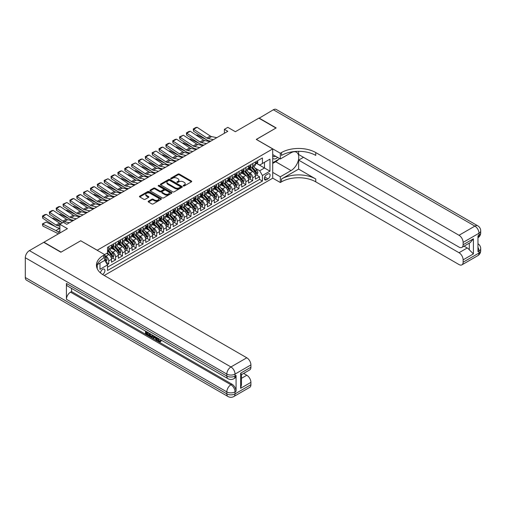 <?xml version="1.0" encoding="UTF-8"?>
<svg xmlns="http://www.w3.org/2000/svg" width="506" height="506" viewBox="0 0 506 506"><rect width="100%" height="100%" fill="white"/><g stroke="black" fill="none" stroke-linecap="round" stroke-linejoin="round"><path stroke-width="0.76" d="M183.349 185.974A0.664 0.386 0 0 0 184.292 185.974L191.439 181.844A0.949 0.55 0 0 0 191.717 181.458A0.949 0.55 0 0 0 191.439 181.072L179.326 174.077A0.949 0.55 0 0 0 177.985 174.077L170.832 178.207A0.664 0.386 0 0 0 171.774 178.751L172.704 178.213A3.042 1.758 0 0 1 177.005 178.213L178.017 178.795A3.042 1.758 0 0 1 178.909 180.041A3.042 1.758 0 0 1 178.017 181.281L177.094 181.818A0.664 0.386 0 0 0 178.036 182.362L178.96 181.825A3.042 1.758 0 0 1 183.267 181.825L184.273 182.407A3.042 1.758 0 0 1 185.164 183.653A3.042 1.758 0 0 1 184.273 184.892L183.349 185.43A0.664 0.386 0 0 0 183.349 185.974L183.349 185.43M102.541 274.467A3.099 1.79 120 0 0 102.718 274.372A3.099 1.79 120 0 0 104.748 271.633A3.099 1.79 120 0 0 104.274 269.154A3.099 1.79 120 0 0 102.718 269.306A3.099 1.79 120 0 0 100.53 272.962M148.448 201.192A0.949 0.55 0 0 0 148.169 201.578A0.949 0.55 0 0 0 148.448 201.97L151.844 203.931A0.949 0.55 0 0 0 153.191 203.931L161.129 199.345A0.949 0.55 0 0 0 161.408 198.959A0.949 0.55 0 0 0 161.129 198.567L149.017 191.578A0.949 0.55 0 0 0 147.676 191.578L139.732 196.157A0.949 0.55 0 0 0 139.454 196.549A0.949 0.55 0 0 0 139.732 196.935L143.837 199.307A0.949 0.55 0 0 0 145.184 199.307L148.581 197.346A0.949 0.55 0 0 0 148.859 196.954A0.949 0.55 0 0 0 148.581 196.568L146.544 195.392A2.543 1.467 0 0 1 145.798 194.355A2.543 1.467 0 0 1 147.373 192.995A2.543 1.467 0 0 1 150.143 193.317L158.119 197.916A2.543 1.467 0 0 1 158.865 198.959A2.543 1.467 0 0 1 157.29 200.313A2.543 1.467 0 0 1 154.52 199.996L153.191 199.231A0.949 0.55 0 0 0 151.844 199.231L148.448 201.192L148.448 201.97M80.789 240.812L97.241 250.23L272.709 148.922L256.264 139.422L275.966 128.043L258.832 118.151L235.353 131.705L227.814 127.354L224.386 129.334L227.814 131.313L66.735 224.31L63.307 222.33L59.879 224.31L59.879 233.013M80.789 240.73L61.081 252.108L43.946 242.216L67.418 228.661L59.879 224.31M172.767 191.85A0.949 0.55 0 0 0 174.115 191.85L182.052 187.264A0.949 0.55 0 0 0 182.331 186.878A0.949 0.55 0 0 0 182.052 186.486L169.94 179.497A0.949 0.55 0 0 0 168.599 179.497L160.661 184.076A0.949 0.55 0 0 0 160.377 184.469A0.949 0.55 0 0 0 160.661 184.854L172.767 191.85M158.606 186.119A0.664 0.386 0 0 1 159.276 186.208L159.276 185.417L171.591 192.527A0.949 0.55 0 0 1 171.869 192.919A0.949 0.55 0 0 1 171.591 193.305L163.653 197.89A0.949 0.55 0 0 1 162.306 197.89L150.193 190.895L150.193 190.117A0.949 0.55 0 0 0 149.915 190.509A0.949 0.55 0 0 0 150.193 190.895M150.193 190.117L153.596 188.156A0.949 0.55 0 0 1 154.937 188.156L159.852 190.996A0.949 0.55 0 0 0 161.199 190.996L163.451 189.693A0.949 0.55 0 0 0 163.729 189.307A0.949 0.55 0 0 0 163.451 188.915L158.34 185.961A0.664 0.386 0 0 1 159.276 185.417M107.329 264.625L108.752 263.803L105.906 262.159M104.71 255.416L106.013 256.169A3.877 2.239 60 0 1 108.752 260.913L111.497 259.331L111.497 262.222L115.608 259.844L112.49 258.047M111.143 251.216L112.863 252.209A3.877 2.239 60 0 1 115.608 256.959L118.347 255.372L118.347 258.262L122.465 255.891L119.34 254.088M117.999 247.257L119.72 248.25A3.877 2.239 60 0 1 122.465 253L125.203 251.419L125.203 254.303L129.315 251.931L126.196 250.128M124.855 243.297L126.576 244.297A3.877 2.239 60 0 1 129.315 249.041L132.06 247.459L132.06 250.35L136.171 247.972L133.053 246.175M131.705 239.344L133.432 240.337A3.877 2.239 60 0 1 136.171 245.087L138.91 243.5L138.91 246.39L143.027 244.018L139.909 242.216M138.562 235.385L140.282 236.378A3.877 2.239 60 0 1 143.027 241.128L145.766 239.547L145.766 242.431L149.877 240.059L146.759 238.256M145.418 231.425L147.138 232.425A3.877 2.239 60 0 1 149.877 237.169L152.622 235.587L152.622 238.478L156.733 236.1L153.615 234.303M152.274 227.472L153.995 228.465A3.877 2.239 60 0 1 156.733 233.215L159.479 231.628L159.479 234.518L163.59 232.146L160.472 230.344M159.124 223.513L160.845 224.506A3.877 2.239 60 0 1 163.59 229.256L166.329 227.675L166.329 230.559L170.446 228.187L167.322 226.384M165.981 219.553L167.701 220.546A3.877 2.239 60 0 1 170.446 225.296L173.185 223.715L173.185 226.606L177.296 224.228L174.178 222.431M172.837 215.6L174.557 216.593A3.877 2.239 60 0 1 177.296 221.343L180.041 219.756L180.041 222.646L184.152 220.274L181.034 218.472M179.687 211.641L181.407 212.634A3.877 2.239 60 0 1 184.152 217.384L186.891 215.803L186.891 218.687L191.009 216.315L187.89 214.512M186.543 207.681L188.264 208.674A3.877 2.239 60 0 1 191.009 213.424L193.747 211.843L193.747 214.734L197.859 212.356L194.74 210.559M193.4 203.728L195.12 204.721A3.877 2.239 60 0 1 197.859 209.471L200.604 207.884L200.604 210.774L204.715 208.402L201.597 206.6M200.25 199.769L201.976 200.762A3.877 2.239 60 0 1 204.715 205.512L207.46 203.931L207.46 206.815L211.571 204.443L208.453 202.64M207.106 195.809L208.826 196.802A3.877 2.239 60 0 1 211.571 201.552L214.31 199.971L214.31 202.862L218.421 200.484L215.303 198.687M213.962 191.856L215.682 192.849A3.877 2.239 60 0 1 218.421 197.599L221.166 196.012L221.166 198.902L225.278 196.53L222.159 194.728M220.818 187.897L222.539 188.89A3.877 2.239 60 0 1 225.278 193.64L228.023 192.059L228.023 194.943L232.134 192.571L229.016 190.768M227.668 183.937L229.389 184.93A3.877 2.239 60 0 1 232.134 189.68L234.873 188.099L234.873 190.99L238.99 188.611L235.872 186.815M234.525 179.984L236.245 180.977A3.877 2.239 60 0 1 238.99 185.727L241.729 184.14L241.729 187.03L245.84 184.658L242.722 182.856M241.381 176.025L243.101 177.018A3.877 2.239 60 0 1 245.84 181.768L248.585 180.187L248.585 183.071L252.696 180.699L252.696 177.808A3.877 2.239 -120 0 0 249.958 173.058L248.231 172.065M249.578 178.896L252.696 180.699M111.497 259.331A3.877 2.239 -120 0 0 108.752 254.581L106.696 253.398M118.347 255.372A3.877 2.239 -120 0 0 115.608 250.628L111.371 248.18M125.203 251.419A3.877 2.239 -120 0 0 122.465 246.669L118.221 244.221M132.06 247.459A3.877 2.239 -120 0 0 129.315 242.709L125.077 240.261M138.91 243.5A3.877 2.239 -120 0 0 136.171 238.756L131.933 236.308M145.766 239.547A3.877 2.239 -120 0 0 143.027 234.797L138.783 232.349M152.622 235.587A3.877 2.239 -120 0 0 149.877 230.837L145.639 228.389M159.479 231.628A3.877 2.239 -120 0 0 156.733 226.884L152.496 224.436M166.329 227.675A3.877 2.239 -120 0 0 163.59 222.925L159.352 220.477M173.185 223.715A3.877 2.239 -120 0 0 170.446 218.965L166.202 216.517M180.041 219.756A3.877 2.239 -120 0 0 177.296 215.012L173.058 212.564M186.891 215.803A3.877 2.239 -120 0 0 184.152 211.053L179.915 208.605M193.747 211.843A3.877 2.239 -120 0 0 191.009 207.093L186.765 204.645M200.604 207.884A3.877 2.239 -120 0 0 197.859 203.14L193.621 200.692M207.46 203.931A3.877 2.239 -120 0 0 204.715 199.181L200.477 196.733M214.31 199.971A3.877 2.239 -120 0 0 211.571 195.221L207.333 192.773M221.166 196.012A3.877 2.239 -120 0 0 218.421 191.268L214.183 188.82M228.023 192.059A3.877 2.239 -120 0 0 225.278 187.309L221.04 184.861M234.873 188.099A3.877 2.239 -120 0 0 232.134 183.349L227.896 180.901M241.729 184.14A3.877 2.239 -120 0 0 238.99 179.39L234.746 176.948M248.585 180.187A3.877 2.239 -120 0 0 245.84 175.437L241.602 172.989M267.984 173.969L266.472 174.842A3.004 1.733 120 0 0 264.511 177.492A3.004 1.733 120 0 0 264.973 179.896A3.004 1.733 120 0 0 266.472 179.75L267.984 178.877A3.004 1.733 120 0 0 269.945 176.227A3.004 1.733 120 0 0 269.483 173.824A3.004 1.733 120 0 0 267.984 173.969M97.241 268.737L97.241 264.676M104.23 275.479L272.709 178.207L272.709 148.922M104.71 260.242L107.519 264.954L107.519 270.495L262.431 181.053L262.431 175.512L259.686 170.769L255.087 168.112M107.519 264.954L99.979 269.306L99.979 263.088M104.641 254.581L107.519 252.918L107.519 247.383L262.431 157.942L262.431 163.482L269.97 159.131L269.97 171.161L262.431 175.512M112.832 246.492L112.863 246.511A3.877 2.239 60 0 0 114.805 246.7L117.544 245.119A3.877 2.239 -120 0 0 118.347 243.342L118.347 241.128M119.682 242.532L119.72 242.551A3.877 2.239 60 0 0 121.661 242.747L124.4 241.16A3.877 2.239 -120 0 0 125.203 239.389L125.203 237.169M126.538 238.573L126.576 238.598A3.877 2.239 60 0 0 128.511 238.788L131.256 237.206A3.877 2.239 -120 0 0 132.06 235.429L132.06 233.215M133.394 234.62L133.432 234.639A3.877 2.239 60 0 0 135.368 234.828L138.113 233.247A3.877 2.239 -120 0 0 138.91 231.47L138.91 229.256M140.251 230.66L140.282 230.679A3.877 2.239 60 0 0 142.224 230.875L144.963 229.288A3.877 2.239 -120 0 0 145.766 227.517L145.766 225.296M147.101 226.701L147.138 226.726A3.877 2.239 60 0 0 149.074 226.916L151.819 225.334A3.877 2.239 -120 0 0 152.622 223.557L152.622 221.343M153.957 222.748L153.995 222.766A3.877 2.239 60 0 0 155.93 222.956L158.675 221.375A3.877 2.239 -120 0 0 159.479 219.598L159.479 217.384M160.813 218.788L160.845 218.807A3.877 2.239 60 0 0 162.787 219.003L165.525 217.416A3.877 2.239 -120 0 0 166.329 215.645L166.329 213.424M167.663 214.829L167.701 214.854A3.877 2.239 60 0 0 169.643 215.044L172.382 213.462A3.877 2.239 -120 0 0 173.185 211.685L173.185 209.471M174.519 210.875L174.557 210.894A3.877 2.239 60 0 0 176.493 211.084L179.238 209.503A3.877 2.239 -120 0 0 180.041 207.726L180.041 205.512M181.376 206.916L181.407 206.935A3.877 2.239 60 0 0 183.349 207.131L186.088 205.544A3.877 2.239 -120 0 0 186.891 203.773L186.891 201.552M188.226 202.957L188.264 202.976A3.877 2.239 60 0 0 190.205 203.172L192.944 201.59A3.877 2.239 -120 0 0 193.747 199.813L193.747 197.599M195.082 199.003L195.12 199.022A3.877 2.239 60 0 0 197.055 199.212L199.8 197.631A3.877 2.239 -120 0 0 200.604 195.854L200.604 193.64M201.938 195.044L201.976 195.063A3.877 2.239 60 0 0 203.912 195.253L206.657 193.671A3.877 2.239 -120 0 0 207.46 191.9L207.46 189.68M208.795 191.085L208.826 191.104A3.877 2.239 60 0 0 210.768 191.3L213.507 189.718A3.877 2.239 -120 0 0 214.31 187.941L214.31 185.727M215.645 187.131L215.682 187.15A3.877 2.239 60 0 0 217.624 187.34L220.363 185.759A3.877 2.239 -120 0 0 221.166 183.982L221.166 181.768M222.501 183.172L222.539 183.191A3.877 2.239 60 0 0 224.474 183.381L227.219 181.799A3.877 2.239 -120 0 0 228.023 180.028L228.023 177.808M229.357 179.213L229.389 179.232A3.877 2.239 60 0 0 231.331 179.428L234.069 177.846A3.877 2.239 -120 0 0 234.873 176.069L234.873 173.855M236.207 175.253L236.245 175.278A3.877 2.239 60 0 0 238.187 175.468L240.926 173.887A3.877 2.239 -120 0 0 241.729 172.11L241.729 169.896M243.063 171.3L243.101 171.319A3.877 2.239 60 0 0 245.037 171.509L247.782 169.927A3.877 2.239 -120 0 0 248.585 168.156L248.585 165.936M107.519 267.168L259.553 179.396L259.553 176.739L255.441 179.118L255.441 176.227A3.877 2.239 -120 0 0 252.696 171.477L248.459 169.029M249.92 167.341L249.958 167.359A3.877 2.239 -120 0 0 251.893 167.556A3.877 2.239 -120 0 0 252.696 165.778L252.696 163.565M251.893 167.556L254.638 165.974A3.877 2.239 -120 0 0 255.441 164.197L255.441 161.977M108.752 246.669L108.752 248.882A3.877 2.239 60 0 1 107.949 250.66A3.877 2.239 60 0 1 107.519 250.818M107.949 250.66L110.694 249.078A3.877 2.239 -120 0 0 111.497 247.301L111.497 245.087M115.608 242.709L115.608 244.929A3.877 2.239 60 0 1 114.805 246.7M122.465 238.756L122.465 240.97A3.877 2.239 60 0 1 121.661 242.747M129.315 234.797L129.315 237.01A3.877 2.239 60 0 1 128.511 238.788M136.171 230.837L136.171 233.057A3.877 2.239 60 0 1 135.368 234.828M143.027 226.884L143.027 229.098A3.877 2.239 60 0 1 142.224 230.875M149.877 222.925L149.877 225.138A3.877 2.239 60 0 1 149.074 226.916M156.733 218.965L156.733 221.185A3.877 2.239 60 0 1 155.93 222.956M163.59 215.012L163.59 217.226A3.877 2.239 60 0 1 162.787 219.003M170.446 211.053L170.446 213.266A3.877 2.239 60 0 1 169.643 215.044M177.296 207.093L177.296 209.313A3.877 2.239 60 0 1 176.493 211.084M184.152 203.134L184.152 205.354A3.877 2.239 60 0 1 183.349 207.131M191.009 199.181L191.009 201.394A3.877 2.239 60 0 1 190.205 203.172M197.859 195.221L197.859 197.441A3.877 2.239 60 0 1 197.055 199.212M204.715 191.262L204.715 193.482A3.877 2.239 60 0 1 203.912 195.253M211.571 187.309L211.571 189.522A3.877 2.239 60 0 1 210.768 191.3M218.421 183.349L218.421 185.569A3.877 2.239 60 0 1 217.624 187.34M225.278 179.39L225.278 181.61A3.877 2.239 60 0 1 224.474 183.381M232.134 175.437L232.134 177.65A3.877 2.239 60 0 1 231.331 179.428M238.99 171.477L238.99 173.691A3.877 2.239 60 0 1 238.187 175.468M245.84 167.518L245.84 169.738A3.877 2.239 60 0 1 245.037 171.509M245.84 181.768L245.84 184.658M238.99 185.727L238.99 188.611M232.134 189.68L232.134 192.571M225.278 193.64L225.278 196.53M218.421 197.599L218.421 200.484M211.571 201.552L211.571 204.443M204.715 205.512L204.715 208.402M197.859 209.471L197.859 212.356M191.009 213.424L191.009 216.315M184.152 217.384L184.152 220.274M177.296 221.343L177.296 224.228M170.446 225.296L170.446 228.187M163.59 229.256L163.59 232.146M156.733 233.215L156.733 236.1M149.877 237.169L149.877 240.059M143.027 241.128L143.027 244.018M136.171 245.087L136.171 247.972M129.315 249.041L129.315 251.931M122.465 253L122.465 255.891M115.608 256.959L115.608 259.844M108.752 260.913L108.752 263.803M259.686 170.769L264.486 167.998L264.486 162.299L269.97 159.131M256.637 163.463L269.97 171.161M256.776 163.381L259.686 165.07L262.431 163.482M224.386 129.334L224.386 133.287M256.434 174.943L259.553 176.739M259.553 179.396L262.431 181.053M183.615 186.069L184.273 185.689A3.042 1.758 0 0 0 185.164 184.443L185.164 183.653M178.909 180.041L178.909 180.832A3.042 1.758 0 0 1 178.017 182.071L177.359 182.457M191.439 181.072L191.439 181.844L179.326 174.867A0.949 0.55 0 0 0 177.985 174.867L171.098 178.839M182.04 187.271L169.94 180.288A0.949 0.55 0 0 0 168.599 180.288L160.674 184.861M180.37 187.15A0.664 0.386 0 0 0 180.37 186.606L169.744 180.465A0.664 0.386 0 0 0 168.802 180.465L167.821 181.028A3.042 1.758 0 0 0 166.929 182.274A3.042 1.758 0 0 0 167.821 183.514L175.089 187.713A3.042 1.758 0 0 0 179.396 187.713L180.37 187.15L180.37 187.941A0.664 0.386 0 0 0 180.566 187.669L180.566 186.878M166.929 182.274L166.929 183.064A3.042 1.758 0 0 0 167.821 184.31L167.821 183.514M180.37 187.941L179.396 188.504A3.042 1.758 0 0 1 175.089 188.504L167.821 184.31M150.206 190.901L153.596 188.947L153.596 188.156M163.729 189.307L163.729 190.098A0.949 0.55 0 0 1 163.451 190.484L161.199 191.787A0.949 0.55 0 0 1 159.852 191.787L154.937 188.947A0.949 0.55 0 0 0 153.596 188.947M159.276 186.208L171.578 193.311M164.95 193.937A2.543 1.467 0 0 0 167.72 194.253A2.543 1.467 0 0 0 169.295 192.9A2.543 1.467 0 0 0 168.549 191.856L165.74 190.237A0.949 0.55 0 0 0 164.393 190.237L162.141 191.54A0.949 0.55 0 0 0 161.857 191.926A0.949 0.55 0 0 0 162.141 192.312L164.95 193.937L164.95 194.728A2.543 1.467 0 0 0 167.72 195.044A2.543 1.467 0 0 0 169.295 193.69L169.295 192.9M161.857 191.926L161.857 192.716A0.949 0.55 0 0 0 162.141 193.109L162.141 192.312M164.95 194.728L162.141 193.109M158.865 198.959L158.865 199.75A2.543 1.467 0 0 1 157.29 201.103A2.543 1.467 0 0 1 154.52 200.787L153.191 200.022A0.949 0.55 0 0 0 151.844 200.022L148.46 201.976M145.798 194.355L145.798 195.145A2.543 1.467 0 0 0 146.544 196.183L146.544 195.392M148.581 196.568L148.581 197.346L146.544 196.183M161.117 199.351L149.017 192.369A0.949 0.55 0 0 0 147.676 192.369L139.745 196.942M255.378 175.55L257.149 174.526L257.839 172.546A2.568 1.48 -120 0 0 256.839 170.136L253.702 166.506M196.265 135.241L196.967 135.001L206.271 139.593M208.586 140.738L210.148 141.509M253.076 171.73L249.496 167.587M251.039 170.522L248.965 168.118A6.154 3.555 -120 0 0 248.775 167.903M251.545 167.695L254.714 171.363A2.568 1.48 60 0 1 255.625 173.128L256.453 172.654A2.568 1.48 -120 0 0 255.536 170.889L252.405 167.258M251.729 167.631L255.132 171.572A1.309 0.753 60 0 1 255.467 172.084L256.453 172.654M196.967 135.001L196.398 135.33M213.38 139.643L208.168 138.574A4.845 2.796 60 0 1 206.865 138.005L193.665 129.277L193.539 131.18L206.745 139.903A7.267 4.2 -120 0 0 208.693 140.757L210.724 141.174M257.257 160.933L257.839 161.939A2.568 1.48 60 0 1 257.307 163.077L256.004 163.83A2.568 1.48 -120 0 0 256.453 163.236L256.397 163.008M216.808 137.664L211.59 136.595A4.845 2.796 60 0 1 210.294 136.025L197.093 127.297L193.665 129.277L193.254 128.967L195.651 127.582L197.093 127.297M255.524 163.95L255.536 163.95A2.568 1.48 -120 0 0 256.004 163.83M256.118 163.046L256.453 163.236L255.625 163.71A2.568 1.48 60 0 1 255.441 164.077M193.539 131.18L193.254 128.967M272.709 158.251A6.3 3.637 120 0 0 274.151 158.954A6.3 3.637 120 0 0 277.636 157.423M272.709 155.633A4.314 2.492 120 0 0 273.411 156.48A4.314 2.492 120 0 0 274.043 156.677A4.314 2.492 120 0 0 275.599 156.246M279.774 158.656L272.709 162.73M259.034 118.271L273.36 109.764L474.881 226.112A5.819 3.359 120 0 1 477.79 225.821A5.819 5.819 0 0 1 480.7 230.856A5.819 3.359 180 0 1 478.999 233.234L463.129 242.393A5.819 3.359 -120 0 0 459.018 235.271L474.881 226.112A5.819 3.359 60 0 1 478.999 233.234L478.999 235.214L477.968 235.802L477.968 251.634L478.999 251.039L478.999 253.019A5.819 3.359 60 0 1 477.79 255.682L461.921 264.847A5.819 3.359 -120 0 0 463.129 262.184L478.999 253.019A5.819 3.359 0 0 0 480.7 250.647A5.819 5.819 0 0 1 477.79 255.682M259.034 118.031L276.175 127.929L256.327 139.46M272.709 172.388L280.318 176.784L291.045 170.585A10.904 6.293 120 0 0 298.173 160.978A10.904 6.293 120 0 0 296.497 152.236A10.904 6.293 120 0 0 291.045 152.78L280.318 158.973L280.318 153.236L281.488 152.559A24.231 13.991 180 0 1 315.757 152.559L459.018 235.271M280.318 176.784L280.318 182.521L281.488 181.844A24.231 13.991 180 0 1 315.757 181.844L459.018 264.556A5.819 3.359 -120 0 0 461.921 264.847M298.622 169.105L281.488 178.997A24.231 13.991 180 0 1 315.757 178.997L298.622 169.105L298.622 160.117L303.486 157.309M298.622 151.313L298.622 154.501L459.018 247.105A5.819 3.359 -120 0 0 461.921 247.39A5.819 3.359 -120 0 0 463.129 244.727L473.407 238.794L473.407 253.911L469.296 249.8L469.296 243.133M473.407 253.911L463.129 259.844L463.129 262.184M463.129 259.844A5.819 3.359 -120 0 0 459.018 252.722L467.24 247.972A5.819 3.359 60 0 1 469.296 249.8M298.622 160.117L459.018 252.722M273.36 109.764A5.819 3.359 -60 0 1 276.27 109.473L477.79 225.821M272.709 154.577L280.318 158.973M256.327 139.384L280.318 153.236M272.709 178.125L280.318 182.521M463.129 242.393L463.129 244.727M464.078 246.15L467.24 247.972M281.488 152.559L281.488 155.412A24.231 13.991 180 0 1 315.757 155.412L315.757 152.559M461.921 247.39L470.333 242.538L473.407 238.794M278.717 159.263A10.904 6.293 -60 0 1 275.694 161.724L272.709 163.444M158.119 338.331L159.39 340.987L159.871 341.158M157.625 338.071L158.84 341.31L159.643 341.405L160.541 340.468L161.123 340.955L160.092 342.043L158.897 341.885C157.632 341.031 156.999 339.836 156.993 338.318L157.037 337.73M154.273 337.692L153.457 338.685L152.844 338.331L153.881 335.908M156.487 337.413L157.309 340.279L156.759 340.595L156.145 340.234L155.677 338.508L153.925 337.496L153.457 338.685M146.626 332.55L146.626 333.562L149.049 334.959L149.049 335.51L148.498 335.826L145.494 334.087L145.494 331.069M148.783 332.967L148.239 333.479L146.076 332.233L146.076 333.878L146.626 333.562M66.425 283.455L226.821 376.053A5.819 3.359 120 0 0 228.023 378.716L67.633 286.111A5.819 3.359 -60 0 1 66.425 283.455L66.425 299.28A5.819 3.359 -60 0 1 70.536 292.158L71.567 291.564L231.963 384.168A5.819 3.359 60 0 1 236.074 391.29L236.074 375.458A5.819 3.359 60 0 1 234.873 378.121L233.842 378.716A5.819 3.359 -120 0 0 235.043 376.053L236.074 375.458M71.567 291.564L71.567 288.388M153.217 335.529L152.097 337.401L149.289 336.281L149.289 333.258M60.872 252.228L80.72 240.774L104.71 254.619L103.547 255.296A24.231 13.991 -0 0 0 96.444 265.188A24.231 13.991 -0 0 0 103.547 275.081L246.801 357.793A5.819 3.359 60 0 1 250.913 364.915L235.043 374.073L235.043 376.053A5.819 3.359 -0 0 1 226.821 376.053L226.821 374.073L25.3 257.731A5.819 3.359 -60 0 1 29.411 250.603L43.737 242.336L60.872 252.228M104.71 254.619L104.71 260.362L97.133 264.739M240.635 373.188L241.482 374.472L241.482 384.642L240.635 388.304L240.635 373.188L250.913 367.248L250.913 364.915M250.913 367.248A5.819 3.359 60 0 1 249.711 369.911L241.482 374.661M25.3 277.516L226.821 393.864A5.819 3.359 120 0 0 228.023 396.527L26.502 280.179A5.819 3.359 -60 0 1 25.3 277.516L25.3 257.731M243.639 373.415L246.801 375.243A5.819 3.359 60 0 1 250.913 382.365L240.635 388.304M236.074 391.29L235.043 391.884L235.043 393.864L250.913 384.699L250.913 382.365M250.913 384.699A5.819 3.359 60 0 1 249.711 387.362L233.842 396.527A5.819 3.359 -120 0 0 235.043 393.864A5.819 3.359 -0 0 1 226.821 393.864L226.821 391.884L66.425 299.28M103.547 255.296L103.547 258.142A24.231 13.991 -0 0 0 96.57 266.611M146.076 333.878L148.498 335.276L149.049 334.959M148.498 335.276L148.498 335.826M146.076 331.405L148.479 332.79M148.239 332.929L148.239 333.479M152.622 335.187L152.097 337.401M149.871 333.593L149.871 336.066L150.718 336.56L151.692 336.781L152.047 334.852M152.667 335.826L153.204 335.516M150.421 333.909L150.421 335.75L152.236 336.465M149.871 336.066L150.421 335.75M150.718 336.56L151.269 336.237M155.721 336.977L156.759 340.595M154.425 336.224L154.102 337.047L155.506 337.856L155.178 336.661M154.766 336.42L155.304 337.11M154.102 337.047L154.646 336.73M158.84 341.31L159.39 340.987M157.568 338.647L158.093 338.343M159.997 340.785L160.573 341.272L161.123 340.955M160.573 341.272L160.092 342.043M248.528 179.504L250.299 178.485L250.982 176.505A2.568 1.48 -120 0 0 249.983 174.089L246.852 170.465M189.415 139.201L190.111 138.954L199.421 143.552M201.73 144.691L203.298 145.469M246.226 175.683L242.646 171.54M244.189 174.481L242.108 172.072A6.154 3.555 -120 0 0 241.919 171.857M244.689 171.648L247.858 175.316A2.568 1.48 60 0 1 248.775 177.087L249.597 176.613A2.568 1.48 -120 0 0 248.68 174.842L245.549 171.218M244.879 171.591L248.282 175.531A1.309 0.753 60 0 1 248.61 176.044L249.597 176.613M190.111 138.954L189.541 139.283M241.672 183.463L243.443 182.438L244.126 180.459A2.568 1.48 -120 0 0 243.127 178.049L239.996 174.425M182.558 143.154L183.261 142.913L192.565 147.512M194.873 148.65L196.442 149.422M239.37 179.643L235.79 175.5M237.333 178.435L235.252 176.031A6.154 3.555 -120 0 0 235.062 175.816M237.833 175.607L241.001 179.276A2.568 1.48 60 0 1 241.919 181.047L242.741 180.572A2.568 1.48 -120 0 0 241.824 178.801L238.693 175.177M238.022 175.55L241.425 179.491A1.309 0.753 60 0 1 241.754 180.003L242.741 180.572M183.261 142.913L182.691 143.242M234.816 187.422L236.587 186.398L237.276 184.418A2.568 1.48 -120 0 0 236.27 182.008L233.139 178.378M175.702 147.113L176.404 146.873L185.708 151.465M188.023 152.61L189.586 153.381M232.513 183.602L228.933 179.459M230.477 182.394L228.402 179.991A6.154 3.555 -120 0 0 228.206 179.775M230.983 179.567L234.151 183.235A2.568 1.48 60 0 1 235.062 185L235.885 184.526A2.568 1.48 -120 0 0 234.974 182.761L231.837 179.13M231.166 179.504L234.569 183.444A1.309 0.753 60 0 1 234.898 183.956L235.885 184.526M176.404 146.873L175.835 147.202M227.966 191.376L229.737 190.357L230.42 188.377A2.568 1.48 -120 0 0 229.42 185.961L226.29 182.337M168.846 151.073L169.548 150.832L178.858 155.424M181.167 156.563L182.729 157.341M225.657 187.555L222.083 183.412M223.62 186.353L221.546 183.944A6.154 3.555 -120 0 0 221.356 183.735M224.126 183.526L227.295 187.188A2.568 1.48 60 0 1 228.212 188.959L229.035 188.485A2.568 1.48 -120 0 0 228.117 186.714L224.987 183.09M224.31 183.463L227.719 187.403A1.309 0.753 60 0 1 228.048 187.916L229.035 188.485M169.548 150.832L168.979 151.155M206.53 143.603L201.312 142.528A4.845 2.796 60 0 1 200.015 141.958L186.809 133.236L186.689 135.14L199.889 143.862A7.267 4.2 -120 0 0 201.837 144.716L203.874 145.133M250.4 164.886L250.982 165.898A2.568 1.48 60 0 1 250.451 167.037L249.148 167.783A2.568 1.48 -120 0 0 249.597 167.195L249.54 166.967M209.952 141.623L204.74 140.554A4.845 2.796 60 0 1 203.437 139.985L190.237 131.256L186.809 133.236L186.398 132.92L188.795 131.535L190.237 131.256M248.667 167.903L248.68 167.903A2.568 1.48 -120 0 0 249.148 167.783M249.262 167.005L249.597 167.195L248.775 167.669A2.568 1.48 60 0 1 248.585 168.036M186.689 135.14L186.398 132.92M199.674 147.556L194.456 146.487A4.845 2.796 60 0 1 193.159 145.918L179.953 137.196L179.832 139.093L193.033 147.822A7.267 4.2 -120 0 0 194.981 148.675L197.017 149.093M243.544 168.846L244.126 169.858A2.568 1.48 60 0 1 243.595 170.99L242.292 171.743A2.568 1.48 -120 0 0 242.741 171.155L242.69 170.927M203.102 145.576L197.884 144.507A4.845 2.796 60 0 1 196.587 143.938L183.381 135.216L179.953 137.196L179.541 136.879L183.381 135.216M241.817 171.863L241.824 171.863A2.568 1.48 -120 0 0 242.292 171.743M242.412 170.958L242.741 171.155L241.919 171.629A2.568 1.48 60 0 1 241.729 171.989M179.832 139.093L179.541 136.879M192.818 151.515L187.6 150.446A4.845 2.796 60 0 1 186.303 149.877L173.103 141.149L172.976 143.053L186.183 151.781A7.267 4.2 -120 0 0 188.131 152.635L190.161 153.046M236.694 172.805L237.276 173.811A2.568 1.48 60 0 1 236.745 174.95L235.442 175.702A2.568 1.48 -120 0 0 235.885 175.108L235.834 174.88M196.246 149.536L191.028 148.467A4.845 2.796 60 0 1 189.731 147.897L176.531 139.169L173.103 141.149L172.691 140.839L175.089 139.454L176.531 139.169M234.961 175.822L234.974 175.822A2.568 1.48 -120 0 0 235.442 175.702M235.556 174.918L235.885 175.108L235.062 175.582A2.568 1.48 60 0 1 234.873 175.949M172.976 143.053L172.691 140.839M185.961 155.475L180.75 154.4A4.845 2.796 60 0 1 179.447 153.83L166.246 145.108L166.12 147.012L179.326 155.734A7.267 4.2 -120 0 0 181.274 156.588L183.305 157.005M229.838 176.758L230.42 177.77A2.568 1.48 60 0 1 229.888 178.909L228.585 179.655A2.568 1.48 -120 0 0 229.035 179.067L228.978 178.839M189.389 153.495L184.178 152.426A4.845 2.796 60 0 1 182.875 151.857L169.674 143.128L166.246 145.108L165.835 144.792L168.232 143.407L169.674 143.128M228.105 179.782L228.117 179.782A2.568 1.48 -120 0 0 228.585 179.655M228.699 178.877L229.035 179.067L228.212 179.541A2.568 1.48 60 0 1 228.023 179.908M166.12 147.012L165.835 144.792M221.109 195.335L222.88 194.31L223.563 192.331A2.568 1.48 -120 0 0 222.564 189.921L219.433 186.297M161.996 155.026L162.698 154.785L172.002 159.384M174.311 160.522L175.879 161.294M218.807 191.515L215.227 187.372M216.77 190.307L214.689 187.903A6.154 3.555 -120 0 0 214.5 187.688M217.27 187.479L220.439 191.148A2.568 1.48 60 0 1 221.356 192.919L222.178 192.444A2.568 1.48 -120 0 0 221.261 190.673L218.13 187.049M217.46 187.422L220.863 191.363A1.309 0.753 60 0 1 221.192 191.875L222.178 192.444M162.698 154.785L162.129 155.114M179.111 159.428L173.893 158.359A4.845 2.796 60 0 1 172.597 157.79L159.39 149.068L159.27 150.965L172.47 159.694A7.267 4.2 -120 0 0 174.418 160.547L176.455 160.965M222.982 180.718L223.563 181.73A2.568 1.48 60 0 1 223.032 182.862L221.729 183.615A2.568 1.48 -120 0 0 222.178 183.027L222.121 182.799M182.54 157.448L177.321 156.379A4.845 2.796 60 0 1 176.025 155.81L162.818 147.088L159.39 149.068L158.979 148.751L161.376 147.366L162.818 147.088M221.255 183.735L221.261 183.735A2.568 1.48 -120 0 0 221.729 183.615M221.849 182.83L222.178 183.027L221.356 183.501A2.568 1.48 60 0 1 221.166 183.861M159.27 150.965L158.979 148.751M214.253 199.294L216.024 198.27L216.713 196.29A2.568 1.48 -120 0 0 215.708 193.88L212.577 190.25M155.14 158.985L155.842 158.745L165.146 163.337M167.454 164.482L169.023 165.253M211.951 195.474L208.371 191.331M209.914 194.266L207.839 191.863A6.154 3.555 -120 0 0 207.643 191.647M210.42 191.439L213.583 195.107A2.568 1.48 60 0 1 214.5 196.872L215.322 196.398A2.568 1.48 -120 0 0 214.405 194.633L211.274 191.002M210.604 191.376L214.006 195.316A1.309 0.753 60 0 1 214.335 195.828L215.322 196.398M155.842 158.745L155.272 159.074M172.255 163.387L167.037 162.318A4.845 2.796 60 0 1 165.74 161.749L152.54 153.021L152.414 154.925L165.614 163.653A7.267 4.2 -120 0 0 167.562 164.507L169.599 164.918M216.125 184.677L216.713 185.683A2.568 1.48 60 0 1 216.176 186.822L214.879 187.574A2.568 1.48 -120 0 0 215.322 186.98L215.271 186.752M175.683 161.408L170.465 160.339A4.845 2.796 60 0 1 169.168 159.769L155.962 151.041L152.54 153.021L152.123 152.711L155.962 151.041M214.399 187.694L214.405 187.694A2.568 1.48 -120 0 0 214.879 187.574M214.993 186.79L215.322 186.98L214.5 187.454A2.568 1.48 60 0 1 214.31 187.821M152.414 154.925L152.123 152.711M207.397 203.248L209.168 202.229L209.857 200.25A2.568 1.48 -120 0 0 208.858 197.833L205.727 194.209M148.283 162.945L148.985 162.704L158.289 167.296M160.604 168.435L162.167 169.213M205.094 199.427L201.514 195.284M203.058 198.225L200.983 195.816A6.154 3.555 -120 0 0 200.793 195.607M203.564 195.398L206.733 199.06A2.568 1.48 60 0 1 207.65 200.831L208.472 200.357A2.568 1.48 -120 0 0 207.555 198.586L204.424 194.962M203.747 195.335L207.15 199.275A1.309 0.753 60 0 1 207.485 199.788L208.472 200.357M148.985 162.704L148.416 163.033M165.399 167.347L160.187 166.272A4.845 2.796 60 0 1 158.884 165.702L145.684 156.98L145.557 158.884L158.764 167.606A7.267 4.2 -120 0 0 160.712 168.46L162.742 168.877M209.275 188.63L209.857 189.642A2.568 1.48 60 0 1 209.326 190.781L208.023 191.534A2.568 1.48 -120 0 0 208.472 190.939L208.415 190.711M168.827 165.367L163.615 164.298A4.845 2.796 60 0 1 162.312 163.729L149.112 155L145.684 156.98L145.273 156.664L147.67 155.279L149.112 155M207.542 191.654L207.555 191.654A2.568 1.48 -120 0 0 208.023 191.534M208.137 190.749L208.472 190.939L207.65 191.413A2.568 1.48 60 0 1 207.46 191.78M145.557 158.884L145.273 156.664M200.547 207.207L202.318 206.182L203.001 204.203A2.568 1.48 -120 0 0 202.002 201.793L198.871 198.169M141.433 166.898L142.129 166.657L151.439 171.256M153.748 172.394L155.317 173.166M198.244 203.387L194.665 199.244M196.208 202.179L194.127 199.775A6.154 3.555 -120 0 0 193.937 199.56M196.707 199.351L199.876 203.02A2.568 1.48 60 0 1 200.793 204.791L201.616 204.316A2.568 1.48 -120 0 0 200.699 202.545L197.568 198.921M196.897 199.294L200.3 203.235A1.309 0.753 60 0 1 200.629 203.747L201.616 204.316M142.129 166.657L141.56 166.986M158.549 171.3L153.331 170.231A4.845 2.796 60 0 1 152.034 169.662L138.827 160.94L138.707 162.837L151.908 171.566A7.267 4.2 -120 0 0 153.856 172.419L155.892 172.837M202.419 192.59L203.001 193.602A2.568 1.48 60 0 1 202.47 194.734L201.167 195.487A2.568 1.48 -120 0 0 201.616 194.899L201.559 194.671M161.977 169.32L156.759 168.251A4.845 2.796 60 0 1 155.456 167.682L142.256 158.96L138.827 160.94L138.416 160.623L140.813 159.238L142.256 158.96M200.686 195.607L200.699 195.607A2.568 1.48 -120 0 0 201.167 195.487M201.28 194.702L201.616 194.899L200.793 195.373A2.568 1.48 60 0 1 200.604 195.733M138.707 162.837L138.416 160.623M193.69 211.166L195.461 210.142L196.145 208.162A2.568 1.48 -120 0 0 195.145 205.752L192.014 202.122M134.577 170.857L135.279 170.617L144.583 175.209M146.892 176.354L148.46 177.125M191.388 207.346L187.808 203.203M189.352 206.138L187.271 203.735A6.154 3.555 -120 0 0 187.081 203.52M189.851 203.311L193.02 206.979A2.568 1.48 60 0 1 193.937 208.75L194.759 208.27A2.568 1.48 -120 0 0 193.842 206.505L190.711 202.874M190.041 203.248L193.444 207.188A1.309 0.753 60 0 1 193.773 207.7L194.759 208.27M135.279 170.617L134.71 170.946M151.692 175.259L146.474 174.19A4.845 2.796 60 0 1 145.178 173.621L131.971 164.893L131.851 166.797L145.051 175.525A7.267 4.2 -120 0 0 146.999 176.379L149.036 176.796M195.563 196.549L196.145 197.555A2.568 1.48 60 0 1 195.613 198.694L194.31 199.446A2.568 1.48 -120 0 0 194.759 198.852L194.709 198.624M155.121 173.28L149.902 172.211A4.845 2.796 60 0 1 148.606 171.642L135.399 162.913L131.971 164.893L131.56 164.583L135.399 162.913M193.836 199.566L193.842 199.566A2.568 1.48 -120 0 0 194.31 199.446M194.43 198.662L194.759 198.852L193.937 199.326A2.568 1.48 60 0 1 193.747 199.693M131.851 166.797L131.56 164.583M186.834 215.12L188.605 214.101L189.295 212.122A2.568 1.48 -120 0 0 188.295 209.705L185.158 206.081M127.721 174.817L128.423 174.576L137.727 179.168M140.042 180.313L141.604 181.085M184.532 211.299L180.952 207.156M182.495 210.098L180.421 207.688A6.154 3.555 -120 0 0 180.231 207.479M183.001 207.27L186.17 210.932A2.568 1.48 60 0 1 187.081 212.703L187.903 212.229A2.568 1.48 -120 0 0 186.992 210.458L183.855 206.834M183.185 207.207L186.587 211.147A1.309 0.753 60 0 1 186.916 211.66L187.903 212.229M128.423 174.576L127.854 174.905M144.836 179.219L139.624 178.144A4.845 2.796 60 0 1 138.321 177.574L125.121 168.852L124.995 170.756L138.201 179.478A7.267 4.2 -120 0 0 140.149 180.332L142.18 180.75M188.713 200.502L189.295 201.514A2.568 1.48 60 0 1 188.763 202.653L187.46 203.406A2.568 1.48 -120 0 0 187.903 202.811L187.852 202.583M148.264 177.239L143.046 176.17A4.845 2.796 60 0 1 141.75 175.601L128.549 166.872L125.121 168.852L124.71 168.536L127.107 167.151L128.549 166.872M186.98 203.526L186.992 203.526A2.568 1.48 -120 0 0 187.46 203.406M187.574 202.621L187.903 202.811L187.081 203.285A2.568 1.48 60 0 1 186.891 203.652M124.995 170.756L124.71 168.536M179.984 219.079L181.755 218.054L182.438 216.075A2.568 1.48 -120 0 0 181.439 213.665L178.308 210.041M120.864 178.77L121.566 178.529L130.877 183.128M133.186 184.266L134.748 185.038M177.676 215.259L174.102 211.116M175.639 214.051L173.564 211.647A6.154 3.555 -120 0 0 173.375 211.432M176.145 211.223L179.314 214.892A2.568 1.48 60 0 1 180.231 216.663L181.053 216.188A2.568 1.48 -120 0 0 180.136 214.417L177.005 210.793M176.328 211.166L179.738 215.107A1.309 0.753 60 0 1 180.066 215.619L181.053 216.188M121.566 178.529L120.997 178.858M137.986 183.172L132.768 182.103A4.845 2.796 60 0 1 131.465 181.534L118.265 172.812L118.138 174.709L131.345 183.438A7.267 4.2 -120 0 0 133.293 184.292L135.323 184.709M181.856 204.462L182.438 205.474A2.568 1.48 60 0 1 181.907 206.606L180.604 207.359A2.568 1.48 -120 0 0 181.053 206.771L180.996 206.543M141.408 181.192L136.196 180.123A4.845 2.796 60 0 1 134.893 179.554L121.693 170.832L118.265 172.812L117.854 172.495L120.251 171.11L121.693 170.832M180.123 207.479L180.136 207.479A2.568 1.48 -120 0 0 180.604 207.359M180.718 206.575L181.053 206.771L180.231 207.245A2.568 1.48 60 0 1 180.041 207.612M118.138 174.709L117.854 172.495M173.128 223.038L174.899 222.014L175.582 220.034A2.568 1.48 -120 0 0 174.583 217.624L171.452 214M114.014 182.729L114.717 182.489L124.021 187.081M126.329 188.226L127.898 188.997M170.826 219.218L167.246 215.075M168.789 218.01L166.708 215.607A6.154 3.555 -120 0 0 166.518 215.392M169.289 215.183L172.457 218.851A2.568 1.48 60 0 1 173.375 220.622L174.197 220.142A2.568 1.48 -120 0 0 173.28 218.377L170.149 214.746M169.478 215.12L172.881 219.06A1.309 0.753 60 0 1 173.21 219.572L174.197 220.142M114.717 182.489L114.147 182.818M131.13 187.131L125.912 186.063A4.845 2.796 60 0 1 124.615 185.493L111.409 176.765L111.288 178.669L124.489 187.397A7.267 4.2 -120 0 0 126.437 188.251L128.473 188.668M175 208.421L175.582 209.427A2.568 1.48 60 0 1 175.051 210.566L173.748 211.318A2.568 1.48 -120 0 0 174.197 210.724L174.14 210.496M134.558 185.152L129.34 184.083A4.845 2.796 60 0 1 128.043 183.514L114.837 174.785L111.409 176.765L110.997 176.455L113.395 175.07L114.837 174.785M173.273 211.438L173.28 211.438A2.568 1.48 -120 0 0 173.748 211.318M173.868 210.534L174.197 210.724L173.375 211.198A2.568 1.48 60 0 1 173.185 211.565M111.288 178.669L110.997 176.455M166.272 226.992L168.043 225.973L168.732 223.994A2.568 1.48 -120 0 0 167.726 221.577L164.595 217.953M107.158 186.689L107.86 186.448L117.164 191.04M119.473 192.185L121.042 192.957M163.969 223.178L160.389 219.028M161.933 221.97L159.858 219.56A6.154 3.555 -120 0 0 159.662 219.351M162.439 219.142L165.601 222.804A2.568 1.48 60 0 1 166.518 224.575L167.341 224.101A2.568 1.48 -120 0 0 166.423 222.33L163.293 218.706M162.622 219.079L166.025 223.019A1.309 0.753 60 0 1 166.354 223.532L167.341 224.101M107.86 186.448L107.291 186.777M124.274 191.091L119.055 190.022A4.845 2.796 60 0 1 117.759 189.453L104.559 180.724L104.432 182.628L117.639 191.35A7.267 4.2 -120 0 0 119.587 192.204L121.617 192.622M168.144 212.375L168.732 213.387A2.568 1.48 60 0 1 168.194 214.525L166.898 215.278A2.568 1.48 -120 0 0 167.341 214.683L167.29 214.455M127.702 189.111L122.484 188.042A4.845 2.796 60 0 1 121.187 187.473L107.98 178.744L104.559 180.724L104.141 180.408L107.98 178.744M166.417 215.398L166.423 215.398A2.568 1.48 -120 0 0 166.898 215.278M167.012 214.493L167.341 214.683L166.518 215.158A2.568 1.48 60 0 1 166.329 215.524M104.432 182.628L104.141 180.408M159.415 230.951L161.193 229.926L161.876 227.947A2.568 1.48 -120 0 0 160.876 225.537L157.745 221.913M100.302 190.642L101.004 190.401L110.308 195M112.623 196.138L114.185 196.91M157.113 227.131L153.533 222.988M155.076 225.923L153.002 223.519A6.154 3.555 -120 0 0 152.812 223.304M155.582 223.095L158.751 226.764A2.568 1.48 60 0 1 159.668 228.535L160.491 228.061A2.568 1.48 -120 0 0 159.573 226.29L156.443 222.665M155.766 223.038L159.175 226.979A1.309 0.753 60 0 1 159.504 227.491L160.491 228.061M101.004 190.401L100.435 190.73M117.417 195.044L112.206 193.975A4.845 2.796 60 0 1 110.903 193.406L97.702 184.684L97.576 186.581L110.782 195.31A7.267 4.2 -120 0 0 112.73 196.164L114.761 196.581M161.294 216.334L161.876 217.346A2.568 1.48 60 0 1 161.344 218.478L160.041 219.231A2.568 1.48 -120 0 0 160.491 218.643L160.434 218.415M120.845 193.071L115.634 191.995A4.845 2.796 60 0 1 114.331 191.426L101.13 182.704L97.702 184.684L97.291 184.367L99.688 182.982L101.13 182.704M159.561 219.351L159.573 219.351A2.568 1.48 -120 0 0 160.041 219.231M160.155 218.447L160.491 218.643L159.668 219.117A2.568 1.48 60 0 1 159.479 219.484M97.576 186.581L97.291 184.367M152.565 234.91L154.336 233.886L155.019 231.906A2.568 1.48 -120 0 0 154.02 229.496L150.889 225.872M93.452 194.601L94.148 194.361L103.458 198.953M105.767 200.098L107.335 200.869M150.263 231.09L146.683 226.947M148.226 229.882L146.145 227.479A6.154 3.555 -120 0 0 145.956 227.264M148.726 227.055L151.895 230.723A2.568 1.48 60 0 1 152.812 232.494L153.634 232.014A2.568 1.48 -120 0 0 152.717 230.249L149.586 226.618M148.916 226.992L152.319 230.938A1.309 0.753 60 0 1 152.648 231.444L153.634 232.014M94.148 194.361L93.578 194.69M110.567 199.003L105.349 197.935A4.845 2.796 60 0 1 104.053 197.365L90.846 188.637L90.726 190.541L103.926 199.269A7.267 4.2 -120 0 0 105.874 200.123L107.911 200.54M154.438 220.293L155.019 221.299A2.568 1.48 60 0 1 154.488 222.438L153.185 223.19A2.568 1.48 -120 0 0 153.634 222.596L153.577 222.368M113.995 197.024L108.777 195.955A4.845 2.796 60 0 1 107.481 195.386L94.274 186.657L90.846 188.637L90.435 188.327L92.832 186.942L94.274 186.657M152.704 223.31L152.717 223.31A2.568 1.48 -120 0 0 153.185 223.19M153.299 222.406L153.634 222.596L152.812 223.07A2.568 1.48 60 0 1 152.622 223.437M90.726 190.541L90.435 188.327M145.709 238.864L147.48 237.845L148.163 235.866A2.568 1.48 -120 0 0 147.164 233.449L144.033 229.825M86.596 198.561L87.298 198.32L96.602 202.912M98.91 204.057L100.479 204.829M143.407 235.05L139.827 230.9M141.37 233.842L139.289 231.432A6.154 3.555 -120 0 0 139.099 231.223M141.876 231.014L145.039 234.676A2.568 1.48 60 0 1 145.956 236.447L146.778 235.973A2.568 1.48 -120 0 0 145.861 234.202L142.73 230.578M142.059 230.951L145.462 234.892A1.309 0.753 60 0 1 145.791 235.404L146.778 235.973M87.298 198.32L86.728 198.649M103.711 202.963L98.493 201.894A4.845 2.796 60 0 1 97.196 201.325L83.99 192.596L83.869 194.5L97.07 203.222A7.267 4.2 -120 0 0 99.018 204.076L101.055 204.494M147.581 224.247L148.163 225.259A2.568 1.48 60 0 1 147.632 226.397L146.329 227.15A2.568 1.48 -120 0 0 146.778 226.555L146.727 226.327M107.139 200.983L101.921 199.914A4.845 2.796 60 0 1 100.624 199.345L87.418 190.617L83.99 192.596L83.579 192.28L87.418 190.617M145.854 227.27L145.861 227.27A2.568 1.48 -120 0 0 146.329 227.15M146.449 226.365L146.778 226.555L145.956 227.03A2.568 1.48 60 0 1 145.766 227.396M83.869 194.5L83.579 192.28M138.853 242.823L140.624 241.798L141.313 239.819A2.568 1.48 -120 0 0 140.314 237.409L137.177 233.785M79.739 202.52L80.441 202.273L89.745 206.872M92.06 208.01L93.623 208.782M136.55 239.003L132.97 234.86M134.514 237.795L132.439 235.391A6.154 3.555 -120 0 0 132.249 235.176M135.02 234.967L138.189 238.636A2.568 1.48 60 0 1 139.099 240.407L139.922 239.933A2.568 1.48 -120 0 0 139.011 238.162L135.88 234.537M135.203 234.91L138.606 238.851A1.309 0.753 60 0 1 138.941 239.363L139.922 239.933M80.441 202.273L79.872 202.602M96.855 206.916L91.643 205.847A4.845 2.796 60 0 1 90.34 205.278L77.14 196.556L77.013 198.453L90.22 207.182A7.267 4.2 -120 0 0 92.168 208.036L94.198 208.453M140.731 228.206L141.313 229.218A2.568 1.48 60 0 1 140.782 230.35L139.479 231.103A2.568 1.48 -120 0 0 139.922 230.515L139.871 230.287M100.283 204.943L95.065 203.867A4.845 2.796 60 0 1 93.768 203.298L80.568 194.576L77.14 196.556L76.729 196.239L79.126 194.854L80.568 194.576M138.998 231.223L139.011 231.223A2.568 1.48 -120 0 0 139.479 231.103M139.593 230.319L139.922 230.515L139.099 230.989A2.568 1.48 60 0 1 138.91 231.356M77.013 198.453L76.729 196.239M132.003 246.783L133.774 245.758L134.457 243.778A2.568 1.48 -120 0 0 133.457 241.368L130.327 237.744M72.889 206.473L73.585 206.233L82.895 210.825M85.204 211.97L86.766 212.741M129.7 242.962L126.12 238.819M127.657 241.754L125.583 239.351A6.154 3.555 -120 0 0 125.393 239.136M128.163 238.927L131.332 242.595A2.568 1.48 60 0 1 132.249 244.366L133.072 243.886A2.568 1.48 -120 0 0 132.155 242.121L129.024 238.49M128.353 238.864L131.756 242.81A1.309 0.753 60 0 1 132.085 243.316L133.072 243.886M73.585 206.233L73.016 206.562M90.005 210.875L84.787 209.807A4.845 2.796 60 0 1 83.49 209.237L70.283 200.509L70.163 202.413L83.364 211.141A7.267 4.2 -120 0 0 85.312 211.995L87.348 212.412M133.875 232.165L134.457 233.171A2.568 1.48 60 0 1 133.926 234.31L132.623 235.062A2.568 1.48 -120 0 0 133.072 234.468L133.015 234.24M93.427 208.896L88.215 207.827A4.845 2.796 60 0 1 86.912 207.258L73.712 198.535L70.283 200.509L69.872 200.199L72.269 198.814L73.712 198.535M132.142 235.182L132.155 235.182A2.568 1.48 -120 0 0 132.623 235.062M132.736 234.278L133.072 234.468L132.249 234.942A2.568 1.48 60 0 1 132.06 235.309M70.163 202.413L69.872 200.199M125.146 250.736L126.917 249.717L127.601 247.738A2.568 1.48 -120 0 0 126.601 245.328L123.47 241.697M66.033 210.433L66.735 210.192L76.039 214.784M78.348 215.929L79.916 216.701M122.844 246.922L119.264 242.772M120.807 245.714L118.727 243.304A6.154 3.555 -120 0 0 118.537 243.095M121.307 242.886L124.476 246.548A2.568 1.48 60 0 1 125.393 248.32L126.215 247.845A2.568 1.48 -120 0 0 125.298 246.074L122.167 242.45M121.497 242.823L124.9 246.764A1.309 0.753 60 0 1 125.229 247.276L126.215 247.845M66.735 210.192L66.166 210.521M83.148 214.835L77.93 213.766A4.845 2.796 60 0 1 76.634 213.197L63.427 204.468L63.307 206.372L76.507 215.094A7.267 4.2 -120 0 0 78.455 215.948L80.492 216.366M127.019 236.119L127.601 237.131A2.568 1.48 60 0 1 127.069 238.269L125.766 239.022A2.568 1.48 -120 0 0 126.215 238.427L126.158 238.2M86.577 212.855L81.358 211.786A4.845 2.796 60 0 1 80.062 211.217L66.855 202.489L63.427 204.468L63.016 204.152L66.855 202.489M125.292 239.142L125.298 239.142A2.568 1.48 -120 0 0 125.766 239.022M125.886 238.237L126.215 238.427L125.393 238.902A2.568 1.48 60 0 1 125.203 239.268M63.307 206.372L63.016 204.152M118.29 254.695L120.061 253.67L120.751 251.697A2.568 1.48 -120 0 0 119.745 249.281L116.614 245.657M59.177 214.392L59.879 214.146L69.183 218.744M71.498 219.882L73.06 220.654M115.988 250.875L112.408 246.732M113.951 249.667L111.877 247.263A6.154 3.555 -120 0 0 111.681 247.048M114.457 246.839L117.62 250.508A2.568 1.48 60 0 1 118.537 252.279L119.359 251.805A2.568 1.48 -120 0 0 118.448 250.034L115.311 246.409M114.641 246.783L118.043 250.723A1.309 0.753 60 0 1 118.372 251.235L119.359 251.805M59.879 214.146L59.31 214.474M76.292 218.788L71.074 217.719A4.845 2.796 60 0 1 69.777 217.15L56.577 208.428L56.451 210.325L69.657 219.054A7.267 4.2 -120 0 0 71.605 219.908L73.636 220.325M120.169 240.078L120.751 241.09A2.568 1.48 60 0 1 120.219 242.222L118.916 242.975A2.568 1.48 -120 0 0 119.359 242.387L119.308 242.159M79.72 216.815L74.502 215.739A4.845 2.796 60 0 1 73.206 215.17L59.999 206.448L56.577 208.428L56.166 208.111L58.563 206.726L59.999 206.448M118.436 243.095L118.448 243.095A2.568 1.48 -120 0 0 118.916 242.975M119.03 242.191L119.359 242.387L118.537 242.861A2.568 1.48 60 0 1 118.347 243.228M56.451 210.325L56.166 208.111M111.44 258.655L113.211 257.63L113.894 255.65A2.568 1.48 -120 0 0 112.895 253.24L109.764 249.616M52.32 218.345L53.022 218.105L62.333 222.703M109.132 254.834L107.493 252.937M107.601 250.799L110.77 254.467A2.568 1.48 60 0 1 111.687 256.238L112.509 255.764A2.568 1.48 -120 0 0 111.592 253.993L108.461 250.362M107.784 250.736L111.194 254.682A1.309 0.753 60 0 1 111.522 255.188L112.509 255.764M53.022 218.105L52.453 218.434M69.436 222.748L64.224 221.679A4.845 2.796 60 0 1 62.921 221.109L49.721 212.381L49.594 214.285L62.485 222.804M113.312 244.037L113.875 245.018A2.568 1.48 60 0 1 113.363 246.182L112.06 246.934A2.568 1.48 -120 0 0 112.509 246.34L112.452 246.112M72.864 220.768L67.652 219.699A4.845 2.796 60 0 1 66.349 219.13L53.149 210.407L49.721 212.381L49.31 212.071L51.707 210.686L53.149 210.407M111.579 247.054L111.592 247.054A2.568 1.48 -120 0 0 112.06 246.934M112.174 246.15L112.509 246.34L111.687 246.814A2.568 1.48 60 0 1 111.497 247.181M49.594 214.285L49.31 212.071M105.773 261.925L106.355 261.589L107.038 259.61A2.568 1.48 -120 0 0 106.039 257.2L104.71 255.656M46.172 222.064L42.744 224.038L42.865 226.087L42.403 223.918L46.172 222.064L55.477 226.656M57.785 227.801L59.373 228.579A7.267 4.2 60 0 1 59.879 228.864M42.403 223.918L55.945 230.559A7.267 4.2 60 0 1 57.893 231.957L59.341 233.329M57.975 234.114L57.368 233.538A4.845 2.796 -120 0 0 56.071 232.608L42.865 226.087M104.71 259.787A2.568 1.48 60 0 1 104.831 260.192L105.653 259.717A2.568 1.48 -120 0 0 104.736 257.946L104.71 257.915M59.879 226.15L57.368 225.638A4.845 2.796 60 0 1 56.071 225.069L42.865 216.34L42.744 218.244L55.945 226.966A7.267 4.2 -120 0 0 57.893 227.82L59.879 228.231M60.954 223.69L60.796 223.658A4.845 2.796 60 0 1 59.499 223.089L46.293 214.361L42.865 216.34L42.453 216.024L44.851 214.639L46.293 214.361M42.744 218.244L42.453 216.024M106.013 256.169L108.752 254.581M112.863 252.209L115.608 250.628M119.72 248.25L122.465 246.669M126.576 244.297L129.315 242.709M133.432 240.337L136.171 238.756M140.282 236.378L143.027 234.797M147.138 232.425L149.877 230.837M153.995 228.465L156.733 226.884M160.845 224.506L163.59 222.925M167.701 220.546L170.446 218.965M174.557 216.593L177.296 215.012M181.407 212.634L184.152 211.053M188.264 208.674L191.009 207.093M195.12 204.721L197.859 203.14M201.976 200.762L204.715 199.181M208.826 196.802L211.571 195.221M215.682 192.849L218.421 191.268M222.539 188.89L225.278 187.309M229.389 184.93L232.134 183.349M236.245 180.977L238.99 179.39M243.101 177.018L245.84 175.437M249.958 173.058L252.696 171.477M252.696 165.778L255.441 164.197M108.752 248.882L111.497 247.301M115.608 244.929L118.347 243.342M122.465 240.97L125.203 239.389M129.315 237.01L132.06 235.429M136.171 233.057L138.91 231.47M143.027 229.098L145.766 227.517M149.877 225.138L152.622 223.557M156.733 221.185L159.479 219.598M163.59 217.226L166.329 215.645M170.446 213.266L173.185 211.685M177.296 209.313L180.041 207.726M184.152 205.354L186.891 203.773M191.009 201.394L193.747 199.813M197.859 197.441L200.604 195.854M204.715 193.482L207.46 191.9M211.571 189.522L214.31 187.941M218.421 185.569L221.166 183.982M225.278 181.61L228.023 180.028M232.134 177.65L234.873 176.069M238.99 173.691L241.729 172.11M245.84 169.738L248.585 168.156M252.696 177.808L255.441 176.227M264.695 176.98L267.984 178.877M264.347 178.523L266.472 179.75M184.273 185.689L184.273 184.892M177.094 182.362L177.094 181.818M178.017 182.071L178.017 181.281M170.832 178.751L170.832 178.207M177.985 174.867L177.985 174.077M179.326 174.867L179.326 174.077M160.661 184.854L160.661 184.076M168.599 180.288L168.599 179.497M169.94 180.288L169.94 179.497M182.052 187.264L182.052 186.486M175.089 188.504L175.089 187.713M179.396 188.504L179.396 187.713M154.937 188.947L154.937 188.156M159.852 191.787L159.852 190.996M161.199 191.787L161.199 190.996M163.451 190.484L163.451 189.693M171.591 193.305L171.591 192.527M151.844 200.022L151.844 199.231M153.191 200.022L153.191 199.231M154.52 200.787L154.52 199.996M139.732 196.935L139.732 196.157M147.676 192.369L147.676 191.578M149.017 192.369L149.017 191.578M161.129 199.345L161.129 198.567M254.986 174.228L257.82 172.597M255.536 170.889L256.839 170.136M253.487 172.065L254.714 171.363M257.82 161.914L255.441 163.286M208.168 138.574L211.59 136.595M206.865 138.005L210.294 136.025M281.488 178.997L281.488 181.844M315.757 178.997L315.757 181.844M477.968 247.307A5.819 3.359 60 0 1 478.999 251.039A5.819 3.359 180 0 0 480.7 248.667A5.819 5.819 0 0 0 477.968 243.734M478.999 235.214A5.819 3.359 60 0 1 477.968 237.757A5.819 5.819 0 0 0 480.7 232.836A5.819 3.359 0 0 1 478.999 235.214M275.694 161.724L291.045 170.585M29.411 250.603L230.932 366.951L246.801 357.793M70.536 292.158L230.932 384.762L231.963 384.168M241.482 378.311L246.801 375.243M230.932 366.951A5.819 3.359 120 0 0 226.821 374.073A5.819 3.359 180 0 0 235.043 374.073A5.819 3.359 -120 0 0 230.932 366.951M230.932 384.762A5.819 3.359 120 0 0 226.821 391.884A5.819 3.359 180 0 0 235.043 391.884A5.819 3.359 -120 0 0 230.932 384.762M248.136 178.188L250.963 176.556M248.68 174.842L249.983 174.089M246.631 176.025L247.858 175.316M241.28 182.147L244.113 180.509M241.824 178.801L243.127 178.049M239.781 179.984L241.001 179.276M234.423 186.1L237.257 184.469M234.974 182.761L236.27 182.008M232.924 183.944L234.151 183.235M227.573 190.06L230.401 188.428M228.117 186.714L229.42 185.961M226.068 187.897L227.295 187.188M250.963 165.867L248.585 167.246M201.312 142.528L204.74 140.554M200.015 141.958L203.437 139.985M244.113 169.826L241.729 171.199M194.456 146.487L197.884 144.507M193.159 145.918L196.587 143.938M237.257 173.786L234.873 175.158M187.6 150.446L191.028 148.467M186.303 149.877L189.731 147.897M230.401 177.739L228.023 179.118M180.75 154.4L184.178 152.426M179.447 153.83L182.875 151.857M220.717 194.019L223.551 192.381M221.261 190.673L222.564 189.921M219.212 191.856L220.439 191.148M223.551 181.698L221.166 183.071M173.893 158.359L177.321 156.379M172.597 157.79L176.025 155.81M213.861 197.972L216.695 196.341M214.405 194.633L215.708 193.88M212.362 195.816L213.583 195.107M216.695 185.658L214.31 187.03M167.037 162.318L170.465 160.339M165.74 161.749L169.168 159.769M207.011 201.932L209.838 200.3M207.555 198.586L208.858 197.833M205.506 199.769L206.733 199.06M209.838 189.611L207.46 190.99M160.187 166.272L163.615 164.298M158.884 165.702L162.312 163.729M200.155 205.891L202.982 204.253M200.699 202.545L202.002 201.793M198.649 203.728L199.876 203.02M202.982 193.57L200.604 194.943M153.331 170.231L156.759 168.251M152.034 169.662L155.456 167.682M193.298 209.845L196.132 208.213M193.842 206.505L195.145 205.752M191.799 207.688L193.02 206.979M196.132 197.53L193.747 198.902M146.474 174.19L149.902 172.211M145.178 173.621L148.606 171.642M186.442 213.804L189.276 212.172M186.992 210.458L188.295 209.705M184.943 211.641L186.17 210.932M189.276 201.483L186.891 202.862M139.624 178.144L143.046 176.17M138.321 177.574L141.75 175.601M179.592 217.763L182.419 216.125M180.136 214.417L181.439 213.665M178.087 215.6L179.314 214.892M182.419 205.442L180.041 206.815M132.768 182.103L136.196 180.123M131.465 181.534L134.893 179.554M172.736 221.717L175.569 220.085M173.28 218.377L174.583 217.624M171.23 219.56L172.457 218.851M175.569 209.402L173.185 210.774M125.912 186.063L129.34 184.083M124.615 185.493L128.043 183.514M165.879 225.676L168.713 224.044M166.423 222.33L167.726 221.577M164.38 223.513L165.601 222.804M168.713 213.355L166.329 214.734M119.055 190.022L122.484 188.042M117.759 189.453L121.187 187.473M159.029 229.635L161.857 227.997M159.573 226.29L160.876 225.537M157.524 227.472L158.751 226.764M161.857 217.314L159.479 218.687M112.206 193.975L115.634 191.995M110.903 193.406L114.331 191.426M152.173 233.589L155 231.957M152.717 230.249L154.02 229.496M150.668 231.432L151.895 230.723M155 221.274L152.622 222.646M105.349 197.935L108.777 195.955M104.053 197.365L107.481 195.386M145.317 237.548L148.15 235.916M145.861 234.202L147.164 233.449M143.818 235.385L145.039 234.676M148.15 225.227L145.766 226.606M98.493 201.894L101.921 199.914M97.196 201.325L100.624 199.345M138.461 241.507L141.294 239.869M139.011 238.162L140.314 237.409M136.962 239.344L138.189 238.636M141.294 229.186L138.91 230.559M91.643 205.847L95.065 203.867M90.34 205.278L93.768 203.298M131.611 245.461L134.438 243.829M132.155 242.121L133.457 241.368M130.105 243.304L131.332 242.595M134.438 233.146L132.06 234.518M84.787 209.807L88.215 207.827M83.49 209.237L86.912 207.258M124.754 249.42L127.588 247.788M125.298 246.074L126.601 245.328M123.249 247.257L124.476 246.548M127.588 237.099L125.203 238.478M77.93 213.766L81.358 211.786M76.634 213.197L80.062 211.217M117.898 253.38L120.732 251.741M118.448 250.034L119.745 249.281M116.399 251.216L117.62 250.508M120.732 241.058L118.347 242.431M71.074 217.719L74.502 215.739M69.777 217.15L73.206 215.17M111.048 257.333L113.875 255.701M111.592 253.993L112.895 253.24M109.543 255.176L110.77 254.467M113.875 245.018L111.497 246.39M64.224 221.679L67.652 219.699M62.921 221.109L66.349 219.13M105.103 260.767L107.025 259.66M104.736 257.946L106.039 257.2M59.373 228.579L55.945 230.559M59.879 230.812L57.893 231.957M104.71 259.173L105.653 259.717M57.368 225.638L60.796 223.658M56.071 225.069L59.499 223.089M480.7 248.667L480.7 250.647M480.7 230.856L480.7 232.836M228.023 378.716A5.819 5.819 0 0 0 233.842 378.716M228.023 396.527A5.819 5.819 0 0 0 233.842 396.527"/></g></svg>
